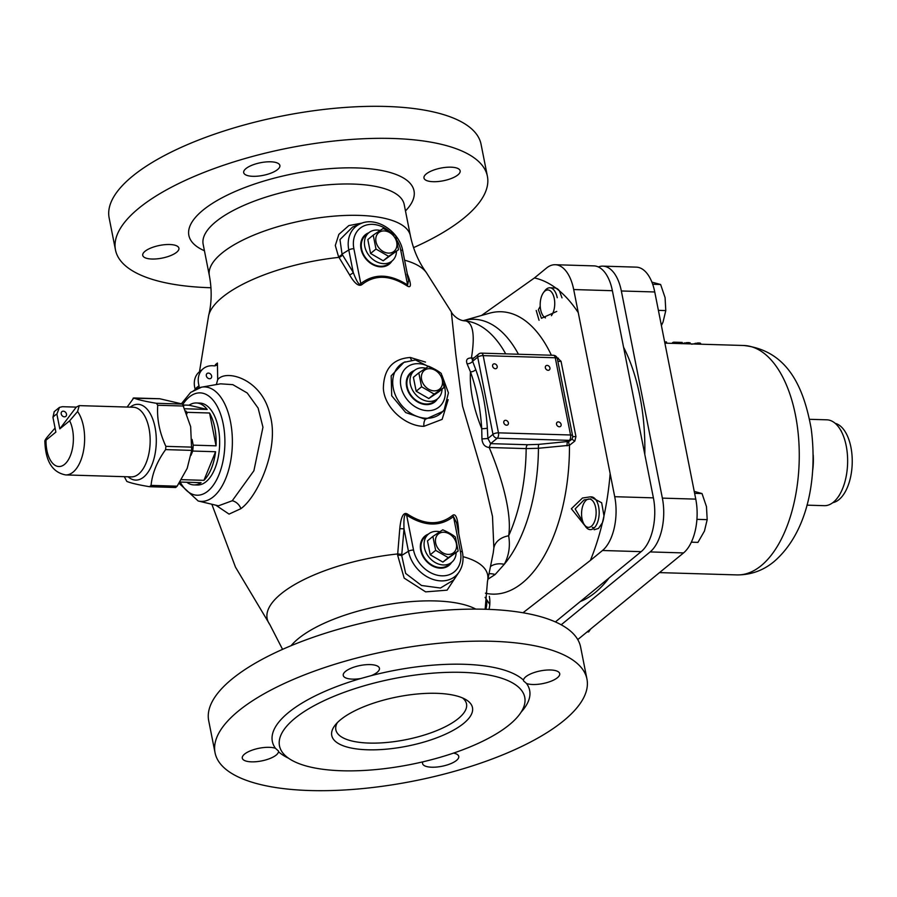 <?xml version="1.0" encoding="UTF-8"?>
<svg xmlns="http://www.w3.org/2000/svg" width="897" height="897" viewBox="0 0 897 897"><rect width="100%" height="100%" fill="white"/><g stroke="black" fill="none" stroke-linecap="round" stroke-linejoin="round"><path stroke-width="1.35" d="M487.396 176.283A189.57 66.356 -11.2 0 0 342.239 140.201A189.57 66.356 -11.2 0 0 138.8 208.25A189.57 66.356 168.8 0 0 115.478 249.927L109.142 217.915A189.57 66.356 168.8 0 1 132.464 176.238A189.57 66.356 -11.2 0 1 335.904 108.189A189.57 66.356 -11.2 0 1 481.061 144.271L487.396 176.283A189.57 66.356 -11.2 0 1 464.074 217.96A189.57 66.356 168.8 0 1 413.539 247.639M115.478 249.927A189.57 66.356 168.8 0 0 210.963 287.746M245.957 168.58A18.445 6.458 168.8 0 0 243.692 172.639A18.445 6.458 168.8 0 0 257.809 176.148A18.445 6.458 168.8 0 0 277.61 169.533A18.445 6.458 168.8 0 0 279.875 165.474A18.445 6.458 168.8 0 0 265.747 161.965A18.445 6.458 168.8 0 0 245.957 168.58M151.963 259.031A18.445 6.458 168.8 0 0 170.531 255.645A18.445 6.458 168.8 0 0 178.918 248.189A18.445 6.458 168.8 0 0 169.69 244.511A18.445 6.458 168.8 0 0 151.122 247.908A18.445 6.458 168.8 0 0 142.735 255.353A18.445 6.458 168.8 0 0 151.963 259.031M450.922 167.167A18.445 6.458 168.8 0 0 432.354 170.565A18.445 6.458 168.8 0 0 423.967 178.01A18.445 6.458 168.8 0 0 433.195 181.699A18.445 6.458 168.8 0 0 451.763 178.301A18.445 6.458 168.8 0 0 460.15 170.845A18.445 6.458 168.8 0 0 450.922 167.167M338.528 256.643L349.516 274.785C354.595 283.463 358.71 286.76 361.85 284.663A4.104 2.545 51.9 0 1 360.785 283.609C374.24 273.237 389.847 273.708 407.63 284.999L400.724 250.14A4.104 1.435 -11.2 0 1 402.775 250.958C399.591 231.673 376.516 216.177 360.538 223.678L352.532 227.087L339.974 239.589L342.037 254.131A4.104 2.5 147 0 1 338.528 256.643L335.299 245.486L338.853 234.386L348.843 225.573L362.186 223.05L348.843 225.573L338.853 234.386L335.299 245.486L338.528 256.643L349.516 274.785C354.595 283.463 358.71 286.76 361.85 284.663C374.823 274.426 389.96 274.874 407.283 286.02C411.017 288.15 411.375 284.988 408.348 276.534L407.373 274.213L408.348 276.534A4.104 2.646 -22.2 0 1 407.787 276.276M195.187 389.376L195.086 388.95A20.496 16.056 50.7 0 1 199.28 371.941L203.215 368.712A20.496 16.056 50.7 0 1 214.226 365.875L216.379 365.348L217.422 363.05L217.691 379.7L217.422 363.05L215.403 364.653A4.104 3.207 -129.3 0 1 215.168 365.864M240.901 508.655C258.403 496.075 279.662 447.199 269.997 414.874C262.148 378.545 225.663 368.891 217.691 379.7L216.345 384.578L217.691 379.7C225.663 368.891 262.148 378.545 269.997 414.874C279.662 447.199 258.403 496.075 240.901 508.655A10.248 8.028 50.7 0 0 232.245 500.761L253.896 470.757L262.956 427.23L258.112 408.068L247.213 392.976L232.816 384.656L220.572 383.826L232.816 384.656L247.213 392.976L258.112 408.068L262.956 427.23L253.896 470.757L232.245 500.761L218.453 505.818L232.245 500.761A10.248 8.028 50.7 0 1 240.901 508.655L229.06 514.116L215.818 505.19L229.06 514.116L240.901 508.655M458.109 530.452L458.759 533.726L458.614 530.43C457.75 518.298 455.766 513.252 452.682 515.304C439.631 525.608 424.494 525.149 407.249 513.947C403.437 511.884 400.948 516.784 399.782 528.669L397.606 555.041L404.166 578.105L425.649 591.874L447.087 590.17L457.773 573.934L447.087 590.17L425.649 591.874L404.166 578.105L397.606 555.041L401.699 555.434L405.657 573.43L421.489 585.483L440.461 588.028L453.568 580.067M493.855 548.033L492.498 516.425L483.304 476.744L462.572 406.195L455.743 353.956L451.326 311.864L455.743 353.956L462.572 406.195L483.304 476.744L492.498 516.425L493.855 548.033L493.215 552.967L493.855 548.033A24.174 17.099 -167.2 0 1 508.655 535.778C510.393 546.138 508.924 555.647 504.26 564.314L495.144 574.506L488.013 579.17L495.144 574.506A20.496 16.068 50.9 0 0 489.257 573.732A20.496 16.068 -129.1 0 1 495.144 574.506L504.26 564.314A132.902 68.194 -88.3 0 0 538.447 448.276L569.46 445.293L574.842 441.066L575.941 436.559L561.04 361.278L556.869 357.376M423.956 426.31C406.206 426.456 384.421 408.225 383.367 388.479C383.681 369.037 392.673 358.699 410.321 357.477L425.481 362.085L410.321 357.477C392.673 358.699 383.681 369.037 383.367 388.479C384.421 408.225 406.206 426.456 423.956 426.31L442.143 419.37L448.152 399.67L442.143 419.37L423.956 426.31A6.144 3.151 91.7 0 1 425.38 419.269L443.028 411.342L444.262 409.548L448.433 392.852L441.929 375.282M439.418 372.087L415.457 359.955L403.897 362.377L391.17 375.843L391.709 395.779L405.724 412.586L425.38 419.269M414.313 370.562A18.96 14.857 50.7 0 0 410.871 372.524A18.96 14.857 50.7 0 0 408.359 391.854A18.96 14.857 50.7 0 0 426.333 404.603A18.96 14.857 50.7 0 0 434.899 401.845A18.96 14.857 50.7 0 0 437.501 398.862M434.137 402.428A18.96 14.857 50.7 0 0 436.02 400.073M410.153 373.152A18.96 14.857 -129.3 0 1 412.833 371.773M195.086 388.95L199.022 385.721L199.056 387.773M203.215 368.712A20.496 16.056 50.7 0 0 199.022 385.721M208.418 373.096A3.072 2.411 50.7 0 0 207.028 373.533A3.072 2.411 50.7 0 0 206.624 376.673A3.072 2.411 50.7 0 0 209.539 378.736A3.072 2.411 50.7 0 0 210.93 378.299A3.072 2.411 50.7 0 0 211.333 375.159A3.072 2.411 50.7 0 0 208.418 373.096M196.308 402.966A40.993 21.035 -88.3 0 0 189.076 405.209L207.196 409.436A40.993 21.035 -88.3 0 0 196.308 402.966L199.818 403.078A40.993 21.035 91.7 0 1 219.417 436.11A40.993 21.035 91.7 0 1 206.063 481.7A40.993 21.035 91.7 0 1 197.374 485.008L193.864 484.907A40.993 21.035 91.7 0 1 186.778 482.25M426.905 535.341A18.96 14.857 50.7 0 0 424.236 536.72M448.208 565.985A18.96 14.857 50.7 0 0 450.092 563.63M428.385 534.13A18.96 14.857 50.7 0 0 424.943 536.081A18.96 14.857 50.7 0 0 422.442 555.422A18.96 14.857 50.7 0 0 440.405 568.171A18.96 14.857 50.7 0 0 448.971 565.413A18.96 14.857 50.7 0 0 451.572 562.419M453.478 516.582C440.023 526.943 424.404 526.483 406.633 515.181C404.469 513.129 403.594 517.681 404.009 528.838L401.699 555.434L408.449 551.274A31.339 24.555 50.7 0 0 430.818 578.599A31.339 24.555 50.7 0 0 458.928 572.252L458.928 572.252C462.706 566.489 463.872 559.818 462.437 552.26L456.618 522.906L453.478 516.582A4.104 2.545 -128.1 0 1 452.682 515.304C439.631 525.608 424.494 525.149 407.249 513.947A4.104 0.964 -57.2 0 0 406.633 515.181L413.539 550.052A27.302 21.393 50.7 0 0 441.929 575.829A27.302 21.393 50.7 0 0 460.385 551.442L453.478 516.582M407.249 513.947C403.437 511.884 400.948 516.784 399.782 528.669L404.009 528.838L408.449 551.274A4.104 1.435 168.8 0 1 413.539 550.052M232.02 679.04A189.57 66.356 -11.2 0 1 435.46 610.992A189.57 66.356 -11.2 0 1 580.617 647.073L586.952 679.085A189.57 66.356 -11.2 0 1 563.63 720.762A189.57 66.356 168.8 0 1 360.202 788.811A189.57 66.356 168.8 0 1 215.045 752.729L208.698 720.717A189.57 66.356 168.8 0 1 232.02 679.04M215.045 752.729A189.57 66.356 168.8 0 1 238.367 711.063A189.57 66.356 -11.2 0 1 441.795 643.014A189.57 66.356 -11.2 0 1 586.952 679.085M521.112 712.14A131.164 45.915 168.8 0 0 526.528 683.492A18.445 6.458 168.8 0 0 532.751 684.501A18.445 6.458 168.8 0 0 551.319 681.103A18.445 6.458 168.8 0 0 559.706 673.658A18.445 6.458 168.8 0 0 550.478 669.981A18.445 6.458 168.8 0 0 523.489 680.117A131.164 45.915 168.8 0 0 371.414 675.587A18.445 6.458 168.8 0 0 377.166 672.335A18.445 6.458 168.8 0 0 379.431 668.276A18.445 6.458 168.8 0 0 365.314 664.767A18.445 6.458 168.8 0 0 345.513 671.393A18.445 6.458 168.8 0 0 343.248 675.441A18.445 6.458 168.8 0 0 360.639 678.547A131.164 45.915 168.8 0 0 288.475 712.554A131.164 45.915 168.8 0 0 275.469 748.322A18.445 6.458 168.8 0 0 269.246 747.324A18.445 6.458 168.8 0 0 250.678 750.711A18.445 6.458 168.8 0 0 242.291 758.167A18.445 6.458 168.8 0 0 251.519 761.845A18.445 6.458 168.8 0 0 278.507 751.708A131.164 45.915 168.8 0 0 288.509 758.2M422.823 761.845A18.445 6.458 168.8 0 0 422.565 763.538A18.445 6.458 168.8 0 0 436.682 767.047A18.445 6.458 168.8 0 0 456.483 760.432A18.445 6.458 168.8 0 0 458.748 756.373A18.445 6.458 168.8 0 0 453.501 753.099M526.528 683.492L523.523 680.845M509.373 724.765A125.008 43.762 168.8 0 0 524.745 697.283A125.008 43.762 168.8 0 0 429.024 673.49A125.008 43.762 168.8 0 0 294.866 718.362A125.008 43.762 168.8 0 0 279.483 745.844A125.008 43.762 168.8 0 0 375.215 769.637A125.008 43.762 168.8 0 0 509.373 724.765M371.414 675.587L360.639 678.547M275.469 748.322L278.485 751.024M340.58 719.719A71.726 25.105 -11.2 0 1 404.177 695.68A71.726 25.105 -11.2 0 1 465.565 699.436A71.726 25.105 -11.2 0 1 463.659 723.397A71.726 25.105 -11.2 0 1 373.87 749.836A71.726 25.105 -11.2 0 1 335.03 725.281A71.726 25.105 -11.2 0 1 340.58 719.719M462.516 697.933A66.602 23.311 -11.2 0 1 466.518 703.921A66.602 23.311 -11.2 0 1 458.322 718.553A66.602 23.311 -11.2 0 1 386.854 742.469A66.602 23.311 -11.2 0 1 335.848 729.788A66.602 23.311 -11.2 0 1 337.272 722.735M555.389 621.935L641.164 551.655A40.993 21.035 91.7 0 0 653.397 497.857L612.382 290.706A40.993 21.035 91.7 0 0 593.904 265.882L555.232 264.727A40.993 21.035 -88.3 0 0 546.542 268.024L534.455 277.935L481.51 315.475M582.949 521.976L575.156 508.913L584.059 499.932L590.764 498.889M594.016 527.683L592.323 527.47M534.455 277.935A176.888 90.765 91.7 0 1 578.273 312.683L610.139 473.571A176.888 90.765 91.7 0 1 590.383 560.412L523.007 612.763M556.757 311.416L541.44 318.289L538.379 309.7L540.218 306.303M567.139 445.843A4.104 1.144 85 0 1 567.521 441.851L569.326 440.36A4.104 2.108 -88.3 0 0 570.548 434.989A4.104 1.435 -11.2 0 1 572.6 435.796A4.104 4.104 0 0 1 571.176 439.765L569.326 440.36L497.241 438.218A4.104 3.207 -129.3 0 1 492.98 434.339A4.104 1.435 -11.2 0 1 498.463 432.836A4.104 2.108 91.7 0 1 497.241 438.218L490.625 443.634L527.526 444.733A4.104 2.108 91.7 0 0 526.169 448.601L489.19 447.491L490.625 443.634L487.901 438.498L481.936 438.925C482.407 444.138 484.829 446.998 489.19 447.491C502.668 479.334 512.064 514.844 508.655 535.778A131.164 67.297 -88.3 0 0 526.169 448.601L538.447 448.276L569.46 445.293A4.104 1.132 67.9 0 1 568.866 441.414L570.279 440.505M574.842 441.066A4.104 0.561 29.1 0 1 571.905 439.003M504.26 564.314A20.967 16.034 -144.2 0 0 490.816 566.265A20.967 16.034 -144.2 0 1 504.26 564.314A132.902 68.194 -88.3 0 0 538.447 448.276A4.104 1.132 85 0 1 538.828 444.363L568.866 441.414M572.6 435.796L557.317 358.587A4.104 1.435 168.8 0 0 555.265 357.768A4.104 2.108 -88.3 0 0 553.415 355.29L481.33 353.138A4.104 2.108 91.7 0 1 483.18 355.627A4.104 1.435 168.8 0 0 477.697 357.129L492.98 434.339L487.901 438.498L487.329 428.116A135.256 69.405 -88.3 0 0 475.724 369.508A4.104 2.153 -19.9 0 1 470.465 371.863C469.49 388.58 473.246 407.518 481.734 428.688A131.164 67.297 -88.3 0 0 470.465 371.863L467.045 363.722C465.722 359.809 467.18 357.903 471.43 358.015L472.461 359.103M481.936 438.925L481.734 428.688A4.104 0.639 -3.7 0 0 487.329 428.116M209.36 275.626C211.984 289.675 211.737 302.984 208.631 315.587A112.405 39.345 168.8 0 1 222.254 297.333A112.405 39.345 -11.2 0 1 338.988 257.372A112.405 39.345 -11.2 0 0 222.254 297.333A112.405 39.345 168.8 0 0 208.631 315.587C211.737 302.984 211.984 289.675 209.36 275.626L203.159 244.309A102.471 35.869 168.8 0 1 215.762 221.783A102.471 35.869 -11.2 0 1 325.734 184.995A102.471 35.869 -11.2 0 1 404.199 204.505L410.4 235.821A102.471 35.869 -11.2 0 0 331.935 216.323A102.471 35.869 -11.2 0 0 221.963 253.1A102.471 35.869 168.8 0 0 209.36 275.626A102.471 35.869 -11.2 0 1 221.963 253.1A102.471 35.869 -11.2 0 1 331.935 216.323A102.471 35.869 -11.2 0 1 410.4 235.821C413.326 249.803 418.63 262.025 426.299 272.486A112.405 39.345 -11.2 0 0 404.603 260.186A112.405 39.345 -11.2 0 1 426.299 272.486L451.326 311.864C451.393 312.918 456.136 319.119 462.605 320.554A23.883 22.851 82.9 0 0 462.628 320.565A23.883 22.851 82.9 0 0 465.868 320.947C473.201 323.245 475.051 335.601 471.43 358.015L473.706 358.082M475.724 369.508L472.618 361.289L472.203 359.293L472.966 359.215M463.368 320.644L465.868 320.947A131.164 67.297 -88.3 0 1 505.706 353.867M558.349 421.893A2.669 2.086 50.7 0 0 557.149 422.274A2.669 2.086 50.7 0 0 556.79 424.999A2.669 2.086 50.7 0 0 559.313 426.781A2.669 2.086 50.7 0 0 560.524 426.4A2.669 2.086 50.7 0 0 560.872 423.687A2.669 2.086 50.7 0 0 558.349 421.893M494.415 363.823A2.669 2.086 50.7 0 0 493.215 364.204A2.669 2.086 50.7 0 0 492.857 366.929A2.669 2.086 50.7 0 0 495.379 368.723A2.669 2.086 50.7 0 0 496.59 368.331A2.669 2.086 50.7 0 0 496.938 365.617A2.669 2.086 50.7 0 0 494.415 363.823M547.159 365.393A2.669 2.086 50.7 0 0 545.959 365.785A2.669 2.086 50.7 0 0 545.6 368.499A2.669 2.086 50.7 0 0 548.134 370.293A2.669 2.086 50.7 0 0 549.334 369.9A2.669 2.086 50.7 0 0 549.682 367.187A2.669 2.086 50.7 0 0 547.159 365.393M505.605 420.312A2.669 2.086 50.7 0 0 504.394 420.704A2.669 2.086 50.7 0 0 504.047 423.418A2.669 2.086 50.7 0 0 506.57 425.212A2.669 2.086 50.7 0 0 507.769 424.83A2.669 2.086 50.7 0 0 508.128 422.106A2.669 2.086 50.7 0 0 505.605 420.312M575.941 436.559L572.678 436.648M561.04 361.278A4.104 2.332 -17.6 0 1 557.777 360.93M558.427 358.172A4.104 1.603 -55.3 0 1 557.385 358.912M481.33 353.138A4.104 4.104 0 0 0 478.606 354.068A4.104 3.207 -129.3 0 0 477.697 357.129L472.618 361.289A4.104 2.243 -21.3 0 1 467.045 363.722M578.273 312.683L573.699 289.552A40.993 21.035 -88.3 0 0 555.232 264.727M590.383 560.412L602.481 550.5A40.993 21.035 -88.3 0 0 614.714 496.703L610.139 473.571M364.574 235.406A18.96 14.857 -129.3 0 1 367.254 234.027M390.43 262.328A18.96 14.857 -129.3 0 1 388.547 264.682M391.911 261.117A18.96 14.857 -129.3 0 1 389.309 264.099A18.96 14.857 -129.3 0 1 380.754 266.858A18.96 14.857 -129.3 0 1 362.78 254.109A18.96 14.857 -129.3 0 1 365.281 234.779A18.96 14.857 -129.3 0 1 368.723 232.816M361.85 284.663C374.823 274.426 389.96 274.874 407.283 286.02A4.104 0.964 122.8 0 1 407.63 284.999L408.584 280.312L407.003 274.011M349.516 274.785A4.104 2.366 150.7 0 0 353.227 272.408C356.86 282.028 359.372 285.762 360.785 283.609L353.878 248.738A4.104 1.435 168.8 0 0 348.787 249.971L342.037 254.131L353.227 272.408L348.787 249.971A31.339 24.555 50.7 0 1 360.538 223.678M585.281 526.135L571.355 508.734L582.501 498.014L590.506 496.826L601.663 502.769L603.973 515.876A16.393 8.409 91.7 0 1 602.414 522.76L598.501 528.445L594.162 529.746M399.782 528.669L397.606 555.041M458.614 530.43C457.75 518.298 455.766 513.252 452.682 515.304M407.283 286.02C411.017 288.15 411.375 284.988 408.348 276.534M217.422 363.05L215.403 364.653M179.097 483.337L198.17 500.986A57.251 29.377 -88.3 0 0 213.374 496.781A57.251 29.377 -88.3 0 0 231.762 430.145A57.251 29.377 -88.3 0 0 201.556 387.168A57.251 29.377 -88.3 0 0 192.541 391.563M298.309 638.653A102.471 35.869 168.8 0 0 291.099 645.694A102.471 35.869 168.8 0 1 298.309 638.653A102.471 35.869 -11.2 0 1 388.042 604.488A102.471 35.869 -11.2 0 1 475.847 609.119A102.471 35.869 168.8 0 0 388.042 604.488A102.471 35.869 168.8 0 0 298.309 638.653M518.444 354.248A132.902 68.194 -88.3 0 0 463.3 320.644L489.448 313.221A141.255 72.478 91.7 0 1 551.386 355.234A141.255 72.478 91.7 0 0 489.448 313.221L463.3 320.644A132.902 68.194 -88.3 0 1 518.444 354.248M569.46 445.293A141.255 72.478 91.7 0 1 485.434 593.197A141.255 72.478 91.7 0 0 569.46 445.293M485.098 597.346L489.784 604.376M554.795 287.937L555.949 288.128A16.393 8.409 91.7 0 1 559.425 290.875L562.004 297.871M539.052 320.274L536.215 310.474M598.366 266.958A40.993 21.035 91.7 0 1 602.874 266.14L636.276 267.138A40.993 21.035 91.7 0 1 654.754 291.974L695.769 499.124A40.993 21.035 91.7 0 1 683.536 552.922L577.758 639.583M561.197 624.783L650.123 551.924L683.536 552.922M602.874 266.14A40.993 21.035 91.7 0 1 621.341 290.976L654.754 291.974M650.123 551.924A40.993 21.035 91.7 0 0 662.367 498.127L621.341 290.976M664.643 341.903L666.505 341.959L666.74 343.192M672.66 343.36L672.515 342.643A118.864 60.996 91.7 0 1 673.647 342.172L682.213 342.43L682.46 343.663M681.428 343.686L687.685 342.587L689.12 342.632L689.367 343.865M690.757 343.91L689.12 342.632M691.699 344.224L698.875 342.923L699.122 344.156M700.759 344.201L700.602 343.383L698.875 342.923M839.491 495.122L837.72 497.543A42.944 22.033 -88.3 0 1 833.391 502.208A42.944 22.033 91.7 0 1 824.298 505.673L806.964 505.157M837.72 497.543A42.944 22.033 -88.3 0 0 839.771 428.721A42.944 22.033 -88.3 0 0 826.855 419.818L809.52 419.303M673.647 342.172L673.882 343.405M684.411 342.901L684.568 343.719M686.272 342.643L686.497 343.775M687.685 342.587L687.932 343.82M690.085 342.766L690.309 343.887M695.366 343.226L695.523 344.044M697.227 342.979L697.451 344.1M700.086 343.058L700.31 344.19M835.197 423.35A39.917 20.485 91.7 0 1 852.15 457.403A39.917 20.485 91.7 0 1 838.998 499.607A39.917 20.485 91.7 0 1 832.831 502.645M812.783 469.748A42.944 22.033 -88.3 0 0 813.22 454.992M486.757 600.284A14.173 7.277 91.7 0 1 485.86 609.276A14.173 7.277 -88.3 0 0 486.757 600.284M489.325 596.348A16.393 8.409 91.7 0 1 489.011 609.388M590.63 629.032L588.634 631.937L587.143 631.903M595.664 507.601A14.173 7.277 91.7 0 1 593.063 524.386A14.173 7.277 91.7 0 1 584.171 524.409A14.173 7.277 91.7 0 1 582.041 518.769A14.173 7.277 -88.3 0 1 584.844 501.692A14.173 7.277 -88.3 0 1 595.664 507.601M591.246 496.848A16.393 8.409 -88.3 0 1 598.635 506.783A16.393 8.409 91.7 0 1 590.271 529.634A16.393 8.409 91.7 0 1 585.337 526.225L584.171 524.409M696.924 519.341L707.184 519.655L704.448 531.069L697.944 542.382L691.34 542.18M694.626 493.339L702.015 493.552L706.477 506.659L707.184 519.655M694.233 491.399L702.015 493.552M591.437 526.214A14.173 7.277 -88.3 0 0 596.057 510.438A14.173 7.277 -88.3 0 0 589.273 499.012A14.173 7.277 -88.3 0 0 586.279 500.156A14.173 7.277 -88.3 0 0 581.648 515.921A14.173 7.277 -88.3 0 0 588.432 527.358A14.173 7.277 -88.3 0 0 591.437 526.214M543.447 292.635A14.173 7.277 -88.3 0 1 554.268 298.544A14.173 7.277 91.7 0 1 551.397 315.699A14.173 7.277 -88.3 0 0 554.503 299.934A14.173 7.277 -88.3 0 0 547.876 289.955A14.173 7.277 -88.3 0 0 544.883 291.099A14.173 7.277 -88.3 0 0 540.185 305.316A14.173 7.277 -88.3 0 0 545.454 317.897A14.173 7.277 91.7 0 1 542.775 315.352A14.173 7.277 91.7 0 1 540.644 309.7A14.173 7.277 -88.3 0 1 543.447 292.635L544.726 290.897A16.393 8.409 -88.3 0 1 549.85 287.791A16.393 8.409 -88.3 0 1 557.239 297.726M658.398 310.362L665.787 310.586L663.051 322.012L661.403 325.566M652.691 284.259L660.618 284.495L665.081 297.602L665.787 310.586M651.906 282.14L660.618 284.495M179.938 482.037L201.096 482.676A40.993 21.035 91.7 0 1 193.864 484.907M215.572 451.729A40.993 21.035 -88.3 0 1 203.944 480.332L215.572 451.729L192.709 451.056A40.993 21.035 -88.3 0 0 193.203 445.147L216.054 445.831L209.562 413.001L186.699 412.317A40.993 21.035 -88.3 0 0 185.948 411.061M216.054 445.831A40.993 21.035 -88.3 0 0 209.562 413.001M207.196 409.436L185.017 408.774M189.076 405.209L183.313 405.029M203.944 480.332L181.429 479.66M186.699 412.317L186.991 413.797M192.081 439.463L193.203 445.147M192.709 451.056L190.949 455.384M55.065 428.06L49.178 434.798C45.231 439.384 44.188 441.167 46.016 440.169L44.85 440.73C45.343 461.013 52.295 472.416 65.694 474.928A34.837 17.873 -88.3 0 0 73.072 472.125A34.837 17.873 -88.3 0 0 84.441 443.645A34.837 17.873 -88.3 0 0 77.579 411.521L79.239 405.623L76.267 407.115L62.409 406.7L59.449 407.395L56.881 414.1L59.807 428.867L76.267 407.115M63.295 411.185A3.072 2.411 50.7 0 0 61.904 411.633A3.072 2.411 50.7 0 0 61.501 414.773A3.072 2.411 50.7 0 0 64.416 416.836A3.072 2.411 50.7 0 0 65.806 416.387A3.072 2.411 50.7 0 0 66.21 413.259A3.072 2.411 50.7 0 0 63.295 411.185M77.579 411.521L69.652 420.805L59.807 428.867M59.449 407.395L54.224 411.645L52.945 417.318L55.872 432.096L46.016 440.169A26.641 13.668 -88.3 0 0 64.55 464.377A26.641 13.668 -88.3 0 0 69.652 420.805M124.313 476.677L126.813 481.397C130.704 483.057 138.261 484.817 149.485 486.701L151.066 485.4C152.232 473.369 157.087 461.428 165.609 449.61L165.878 446.358C159.487 432.545 156.773 418.843 157.737 405.253L156.437 403.291C145.191 401.419 137.633 399.647 133.754 397.988L127.15 407.059M159.363 398.75L133.092 398.234M156.437 403.291L182.517 404.065L159.834 398.773M151.066 485.4L177.146 486.185L187.181 468.369L191.689 450.384L190.657 426.669L182.517 404.065M149.485 486.701L150.561 486.466M177.146 486.185L175.677 487.497L149.732 486.723M449.991 563.72A18.445 14.453 -129.3 0 1 448.646 565.009A18.445 14.453 -129.3 0 1 440.315 567.7A18.445 14.453 -129.3 0 1 422.835 555.299A18.445 14.453 -129.3 0 1 425.268 536.484A18.445 14.453 -129.3 0 1 426.804 535.419M448.646 565.009L447.177 566.22A18.445 14.453 -129.3 0 1 445.405 567.42M422.274 539.198A18.445 14.453 -129.3 0 1 423.799 537.695L425.268 536.484M435.92 400.152A18.445 14.453 -129.3 0 1 434.574 401.452A18.445 14.453 -129.3 0 1 426.243 404.132A18.445 14.453 -129.3 0 1 408.752 391.731A18.445 14.453 -129.3 0 1 411.196 372.917A18.445 14.453 -129.3 0 1 412.732 371.851M434.574 401.452L433.094 402.663A18.445 14.453 -129.3 0 1 431.322 403.852M408.202 375.63A18.445 14.453 -129.3 0 1 409.716 374.127L411.196 372.917M390.33 262.406A18.445 14.453 -129.3 0 1 388.984 263.707A18.445 14.453 -129.3 0 1 380.653 266.387A18.445 14.453 -129.3 0 1 363.173 253.986A18.445 14.453 -129.3 0 1 365.606 235.171A18.445 14.453 -129.3 0 1 367.153 234.106M388.984 263.707L387.515 264.918A18.445 14.453 -129.3 0 1 385.744 266.106M362.612 237.884A18.445 14.453 -129.3 0 1 364.137 236.382L365.606 235.171M368.858 232.715A18.288 14.33 -129.3 0 0 366.436 251.362A18.288 14.33 -129.3 0 0 383.781 263.662A18.288 14.33 50.7 0 0 392.045 261.005L388.894 263.583A18.288 14.33 50.7 0 1 380.631 266.252A18.288 14.33 -129.3 0 1 363.285 253.952A18.288 14.33 -129.3 0 1 365.707 235.294L368.858 232.715A18.288 14.33 -129.3 0 1 377.121 230.047A18.288 14.33 50.7 0 1 380.137 230.439M392.045 261.005A18.288 14.33 50.7 0 0 396.485 251.362M373.23 235.126L367.815 239.566L370.573 253.481L383.21 260.78L398.492 249.714L388.625 256.34L375.989 249.041L373.23 235.126L383.109 228.5C388.995 231.146 393.2 233.579 395.745 235.799L398.492 249.714M383.21 260.78L388.625 256.34M370.573 253.481L375.989 249.041M388.558 253.111A12.076 9.463 -129.3 0 1 376 241.708A12.076 9.463 -129.3 0 1 384.163 230.921A12.076 9.463 -129.3 0 1 396.709 242.325A12.076 9.463 -129.3 0 1 388.558 253.111M414.448 370.45A18.288 14.33 -129.3 0 0 412.026 389.107A18.288 14.33 -129.3 0 0 429.36 401.408A18.288 14.33 50.7 0 0 437.624 398.75L434.473 401.329A18.288 14.33 50.7 0 1 426.21 403.998A18.288 14.33 -129.3 0 1 408.875 391.697A18.288 14.33 -129.3 0 1 411.297 373.04L414.448 370.45A18.288 14.33 -129.3 0 1 422.711 367.792A18.288 14.33 50.7 0 1 425.727 368.185M437.624 398.75A18.288 14.33 50.7 0 0 442.064 389.107M418.821 372.872L413.405 377.312L416.163 391.227L428.788 398.526L438.667 391.899L444.082 387.459L434.204 394.086L421.579 386.786L418.821 372.872L428.699 366.245C434.574 368.891 438.79 371.324 441.324 373.544L444.082 387.459M428.788 398.526L434.204 394.086M416.163 391.227L421.579 386.786M434.137 390.857A12.076 9.463 -129.3 0 1 421.59 379.453A12.076 9.463 -129.3 0 1 429.741 368.667A12.076 9.463 -129.3 0 1 442.299 380.07A12.076 9.463 -129.3 0 1 434.137 390.857M428.519 534.018A18.288 14.33 -129.3 0 0 426.097 552.675A18.288 14.33 -129.3 0 0 443.443 564.975A18.288 14.33 50.7 0 0 451.707 562.318L448.556 564.897A18.288 14.33 50.7 0 1 440.292 567.554A18.288 14.33 -129.3 0 1 422.947 555.254A18.288 14.33 -129.3 0 1 425.369 536.597L428.519 534.018A18.288 14.33 -129.3 0 1 436.783 531.36A18.288 14.33 50.7 0 1 439.799 531.753M451.707 562.318A18.288 14.33 50.7 0 0 456.147 552.675M432.892 536.44L427.477 540.869L430.235 554.783L442.871 562.083L458.154 551.027L448.287 557.642L435.65 550.354L432.892 536.44L442.77 529.813C448.657 532.448 452.862 534.881 455.407 537.101L458.154 551.027M442.871 562.083L448.287 557.642M430.235 554.783L435.65 550.354M448.22 554.413A12.076 9.463 -129.3 0 1 435.662 543.021A12.076 9.463 -129.3 0 1 443.824 532.235A12.076 9.463 -129.3 0 1 456.371 543.638A12.076 9.463 -129.3 0 1 448.22 554.413M204.438 250.756A114.76 40.174 168.8 0 1 202.98 210.167A114.76 40.174 -11.2 0 1 350.951 167.829A114.76 40.174 -11.2 0 1 405.466 210.952M338.988 257.372A4.104 2.512 146.4 0 0 342.497 254.838M397.719 553.942A112.405 39.345 -11.2 0 0 280.974 593.915A112.405 39.345 168.8 0 0 269.795 624.514A112.405 39.345 168.8 0 1 280.974 593.915A112.405 39.345 -11.2 0 1 397.719 553.942L401.811 554.38M462.987 556.667A112.405 39.345 -11.2 0 1 487.475 581.413L493.215 552.967L487.475 581.413L485.142 609.254L487.475 581.413A112.405 39.345 -11.2 0 0 462.987 556.667M410.321 357.477A6.144 3.151 -88.3 0 0 411.689 360.112M405.164 361.827A31.642 24.791 50.7 0 0 394.848 393.794A31.642 24.791 50.7 0 0 426.198 418.26A31.642 24.791 50.7 0 0 444.262 409.548M428.452 366.402A25.587 20.048 50.7 0 0 418.226 363.677A25.587 20.048 50.7 0 0 400.937 386.529A25.587 20.048 50.7 0 0 427.544 410.691A25.587 20.048 50.7 0 0 443.735 383.882M198.17 500.986L218.453 505.818L198.17 500.986A57.251 29.377 -88.3 0 0 213.374 496.781A57.251 29.377 -88.3 0 0 231.762 430.145A57.251 29.377 -88.3 0 0 201.556 387.168L220.572 383.826L201.556 387.168L190.657 392.393L181.463 403.661M197.172 388.446A4.104 3.207 50.7 0 0 197.026 387.235M180.162 482.048A51.196 26.271 -88.3 0 0 207.913 491.085A51.196 26.271 -88.3 0 0 223.196 423.889A51.196 26.271 -88.3 0 0 189.289 397.001A51.196 26.271 -88.3 0 0 182.865 404.368M460.385 551.442A4.104 1.435 -11.2 0 1 462.437 552.26M527.526 444.733L538.828 444.363M498.463 432.836L570.548 434.989L555.265 357.768L483.18 355.627L498.463 432.836M573.699 289.552L612.382 290.706M614.714 496.703L653.397 497.857M602.481 550.5L641.164 551.655M400.724 250.14A27.302 21.393 50.7 0 0 397.147 240.676M390.15 232.02A27.302 21.393 50.7 0 0 363.655 226.044A27.302 21.393 50.7 0 0 353.878 248.738M609.063 577.948A149.608 76.772 91.7 0 1 580.281 601.539M623.561 347.184A149.608 76.772 91.7 0 1 644.808 454.487M662.367 498.127L695.769 499.124M743.736 345.491C788.059 350.525 803.903 387.93 811.224 428.912C817.672 478.224 807.726 532.459 774.156 561.488C763.358 570.492 750.935 574.977 736.886 574.91A114.76 58.888 -88.3 0 0 761.194 565.659A114.76 58.888 -88.3 0 0 798.588 438.005A114.76 58.888 -88.3 0 0 743.736 345.491L664.879 343.136M79.239 405.623L133.294 407.238A34.837 17.873 91.7 0 1 149.956 435.325A34.837 17.873 91.7 0 1 138.598 474.076A34.837 17.873 91.7 0 1 131.22 476.89L65.694 474.928M56.881 414.1A26.641 13.668 -88.3 0 0 52.945 417.318M130.2 407.148A37.909 19.454 91.7 0 1 155.091 427.533A37.909 19.454 91.7 0 1 143.722 477.036A37.909 19.454 91.7 0 1 128.114 476.8M149.967 486.712L175.565 487.475M165.609 449.61L191.689 450.384M165.878 446.358L191.958 447.132M157.737 405.253L183.818 406.038M208.631 315.587L199.482 371.773L208.631 315.587M211.838 504.237L235.485 567.139L269.795 624.514L282.566 649.361L269.795 624.514L235.485 567.139L211.838 504.237M458.928 572.252L453.456 580.224M571.187 439.765L570.346 440.449M478.606 354.068L472.36 359.192M557.317 358.587A4.104 4.104 0 0 0 553.415 355.29M463.413 320.644L462.628 320.565M408.584 280.312L402.775 250.958M451.326 311.864L426.299 272.486C418.63 262.025 413.326 249.803 410.4 235.821M736.886 574.91L659.508 572.611M841.397 431.244L839.771 428.721M555.736 287.971L549.85 287.791M133.653 397.965L159.588 398.739"/></g></svg>
